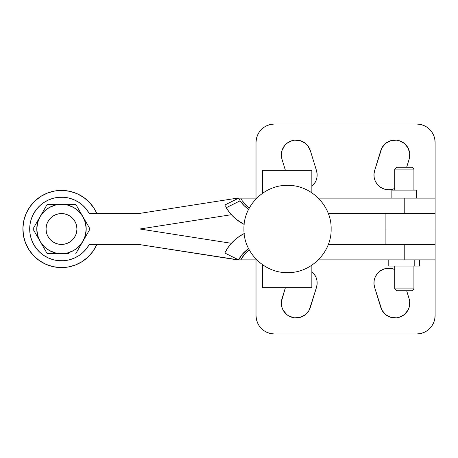 <?xml version="1.0" encoding="UTF-8"?>
<svg xmlns="http://www.w3.org/2000/svg" width="458" height="458" viewBox="0 0 458 458"><rect width="100%" height="100%" fill="white"/><g stroke="black" fill="none" stroke-linecap="round" stroke-linejoin="round"><path stroke-width="0.69" d="M391.871 190.093L391.871 198.125L391.871 190.093L416.574 190.093L391.871 190.093M416.574 198.125L416.574 190.093L416.574 198.125M72.341 239.986L74.276 237.656L75.719 235L76.612 232.109L76.933 229.097L76.652 226.086L75.793 223.183L74.385 220.504L72.478 218.151L70.148 216.216L67.492 214.773L64.601 213.88A15.44 15.44 0 0 1 61.492 244.44A15.44 15.44 0 0 1 46.373 225.891A15.44 15.44 0 0 1 64.601 213.88A15.44 15.44 0 0 1 76.612 232.109A15.44 15.44 0 0 1 58.384 244.12L61.395 244.44L64.406 244.16L67.309 243.301L69.988 241.893L72.375 239.952L71.259 240.96M419.654 266.052L388.79 266.052L414.788 266.052L414.788 259.875L414.788 266.052L419.66 266.052L419.66 259.875M435.1 198.125L435.1 142.547L434.745 138.929L433.692 135.453L431.98 132.253L429.673 129.448L426.867 127.141L423.661 125.429L420.186 124.376L416.574 124.021A18.526 18.526 0 0 1 435.1 142.547L435.1 198.125L404.225 198.125L404.225 213.56L328.317 213.56L435.1 213.56L435.1 198.125L404.225 198.125L404.225 213.56L435.1 213.56L385.905 213.56L385.905 229L435.1 229L435.1 244.44L435.1 229L385.905 229L385.905 244.44L435.1 244.44L404.225 244.44L404.225 259.875L435.1 259.875L435.1 315.453L435.1 259.875L404.225 259.875L404.225 244.44L328.317 244.44L405.897 244.44M89.299 244.44A31.802 31.802 0 0 1 29.69 229L30.119 234.215L31.402 239.288L33.491 244.08L36.342 248.465L39.875 252.324L43.991 255.553L48.582 258.066L53.517 259.789L58.676 260.676L63.902 260.711L69.072 259.886L74.03 258.226L78.65 255.776L82.812 252.598L86.39 248.786L89.299 244.44L138.66 244.44L238.618 259.875A27.789 27.778 90 0 1 248.648 248.746L242.442 254.11L238.618 259.875L256.738 259.875L237.462 259.875L138.66 244.44L89.299 244.44L86.39 248.786L82.812 252.598L78.65 255.776M318.327 259.875L404.225 259.875L318.327 259.875M85.354 222.605L82.887 216.651L78.959 211.533L73.841 207.606L67.887 205.138L61.492 204.297L55.097 205.138L49.143 207.606L44.025 211.533L40.098 216.651L37.63 222.605L36.789 229L37.63 235.395L40.098 241.349L47.231 253.703L32.97 229L47.231 204.297L75.753 204.297L90.014 229L139.856 229L231.393 214.699L139.856 229L231.393 243.301L139.856 229L90.014 229L75.753 253.703L82.887 241.349L85.354 235.395L86.196 229L85.348 222.599M36.497 235.114L40.098 241.349A24.703 24.703 0 0 1 61.492 204.297L47.231 204.297L32.97 229L29.69 229A31.802 31.802 0 0 1 89.299 213.56L138.66 213.56L89.299 213.56L86.39 209.214L89.299 213.56M53.517 259.789L58.676 260.676M69.072 259.886L74.03 258.226M57.863 253.703L61.492 253.703A24.703 24.703 0 0 1 40.098 241.349L44.025 246.467L49.143 250.394L55.097 252.862L61.492 253.703L47.231 253.703L68.677 253.703M61.492 253.703L67.887 252.862L73.841 250.394L78.959 246.467L82.887 241.349A24.703 24.703 0 0 1 61.492 253.703L65.093 253.703L61.492 253.703M61.441 244.44L59.929 244.36M58.435 244.131L56.975 243.765M55.538 243.244L54.181 242.597M64.601 213.88L61.59 213.56L58.578 213.84L55.676 214.699L52.996 216.107L50.643 218.014L48.708 220.344L47.266 223L46.373 225.891L46.052 228.903L46.332 231.914L47.191 234.817L48.6 237.496L50.54 239.883L49.533 238.767M48.628 237.536L47.855 236.236M47.208 234.862L46.705 233.437M46.344 231.966L46.126 230.466M46.052 228.948L46.132 227.437M46.361 225.937L46.727 224.483M47.248 223.046L47.895 221.689M50.643 218.014L51.725 217.04M52.956 216.136L54.256 215.363M55.63 214.716L57.055 214.212M58.527 213.846L60.027 213.628M61.544 213.56L63.055 213.64M64.555 213.869L66.009 214.235M67.446 214.756L68.803 215.403M72.478 218.151L73.452 219.233M74.356 220.464L75.129 221.764M75.776 223.138L76.28 224.563M76.646 226.034L76.864 227.534M76.933 229.052L76.852 230.563M76.623 232.063L76.257 233.517M75.736 234.954L75.089 236.311M70.028 241.864L68.729 242.637M67.355 243.284L65.929 243.788M64.458 244.154L62.958 244.372M79.28 210.405L82.887 216.651A24.703 24.703 0 0 1 82.887 241.349L90.014 229L86.488 222.886L75.753 204.297L61.492 204.297A24.703 24.703 0 0 1 82.887 216.651L90.014 229L82.887 241.349M65.093 204.297L68.677 204.297M43.705 247.595L38.289 238.212M36.497 222.897L41.913 213.514M43.705 210.411L47.231 204.297M54.256 204.297L57.863 204.297M237.462 198.125L138.66 213.56L237.462 198.125M404.225 198.125L318.327 198.125L404.225 198.125M256.738 198.125L240.753 198.125L256.738 198.125M32.97 229L29.69 229L30.119 223.785L31.402 218.712L33.491 213.92L36.342 209.535L39.875 205.676L43.991 202.447L48.582 199.934L53.517 198.211L58.676 197.324L63.902 197.289L69.072 198.114L74.03 199.774L78.65 202.224L82.812 205.402L86.39 209.214L82.812 205.402L78.65 202.224M139.856 229L90.014 229L139.856 229M53.517 198.211L58.676 197.324M69.072 198.114L74.03 199.774M93.008 251.282A38.598 38.598 0 0 1 39.211 260.516A38.598 38.598 0 0 1 29.976 206.718L34.928 200.999L40.905 196.356L47.666 192.967L54.96 190.963L62.511 190.419L70.017 191.358L77.196 193.745L83.774 197.484L89.493 202.436L94.136 208.407L96.867 213.56A38.598 38.598 0 0 0 29.976 206.718L26.238 213.296L23.85 220.475L22.911 227.981L23.455 235.532L25.459 242.826L28.848 249.593L33.491 255.564L39.211 260.516L45.789 264.255L52.968 266.642L60.479 267.581L68.024 267.037L75.318 265.033L82.085 261.644L88.056 257.001L93.008 251.282L96.867 244.44A38.598 38.598 0 0 1 93.008 251.282M50.506 239.849L52.836 241.784L55.492 243.227L58.384 244.12M248.648 209.254A27.789 27.778 90 0 1 240.147 200.81L238.71 198.125L240.753 198.125L241.246 198.944M242.368 200.81A27.789 27.778 -90 0 0 249.238 208.138L246.249 205.585L242.368 200.81M241.727 199.774L240.753 198.125L238.71 198.125L224.884 204.989L225.233 205.791L224.889 204.989L238.71 198.125M225.685 206.673L226.269 207.703L225.685 206.673M244.166 224.431A43.229 43.207 90 0 1 226.269 207.703L229.183 212.037L232.601 215.987L236.465 219.491L244.166 224.431M248.86 209.386L244.022 205.585L240.147 200.81L226.269 207.703L240.147 200.81L238.778 198.337M249.238 249.862A27.789 27.778 -90 0 0 240.845 259.875L244.669 254.11L249.238 249.862M244.28 233.511L239.431 236.328L234.988 239.746L231.027 243.713L227.609 248.162L224.798 253.011A43.229 43.207 90 0 1 244.166 233.569M224.798 253.011L238.618 259.875L224.798 253.011M330.75 229L244.297 229M311.858 265.193L311.835 287.664L262.262 287.664L262.245 264.524L262.262 287.664L262.457 264.672L262.434 287.664L311.835 287.664L311.858 265.193M262.268 264.547L262.423 272.229L262.268 264.547M287.601 229L331.134 229C331.735 252.152 311.062 273.025 287.859 272.607C264.432 273.397 243.307 252.392 243.925 229L287.601 229M262.423 185.771L262.428 193.345L262.423 185.771M262.268 193.453L262.274 185.771L262.268 193.453M262.262 170.336L262.245 193.476L262.262 170.336M311.835 170.336L262.434 170.336L311.835 170.336L311.858 192.807L311.835 170.336M262.457 193.328L262.434 170.336L262.457 193.328M394.767 169.099L394.767 190.093L394.767 169.099L413.912 169.099L394.767 169.099L396.622 167.244L394.767 169.099M413.912 190.093L413.912 169.099L412.057 167.244L396.622 167.244L412.057 167.244L413.912 169.099L413.912 190.093M388.785 189.789A14.822 14.822 0 0 1 374.621 170.605L381.915 147.86L385.602 143.4L390.714 140.698L396.473 140.154L399.319 140.732L404.408 143.474L408.061 147.963L409.715 153.504L409.126 159.252L406.664 167.244L409.126 159.252A14.822 14.822 0 0 0 399.319 140.732A14.822 14.822 0 0 0 380.793 150.539L374.621 170.605L373.997 174.006L374.175 177.458L375.148 180.773L376.865 183.773L379.224 186.291L382.109 188.198L385.355 189.383L388.785 189.789L391.132 189.601L394.767 188.524A14.822 14.822 0 0 1 388.785 189.789M388.785 268.211A14.822 14.822 0 0 1 394.767 269.476L391.132 268.399L385.355 268.617L382.109 269.802L379.224 271.709L376.865 274.228L375.148 277.227L374.175 280.542L373.997 283.994L374.621 287.395A14.822 14.822 0 0 1 388.785 268.211M311.852 271.674A14.822 14.822 0 0 1 316.495 287.395L309.196 310.14L307.576 312.551L305.509 314.6L300.402 317.302L294.643 317.846L289.118 316.146L286.708 314.526L283.055 310.037L281.956 307.352L281.412 301.593L285.397 287.664L281.991 298.748A14.822 14.822 0 0 0 291.798 317.268A14.822 14.822 0 0 0 310.318 307.461L316.495 287.395L317.119 283.994L316.942 280.542L315.968 277.227L314.251 274.228L311.852 271.674M394.767 288.901L396.622 290.756L412.057 290.756L413.912 288.901L394.767 288.901L413.912 288.901L413.912 266.052L413.912 288.901L412.057 290.756L396.622 290.756L394.767 288.901L394.767 266.052L394.767 288.901M385.905 213.56L385.905 244.44M256.016 142.547L256.016 198.125L256.016 142.547A18.526 18.526 0 0 1 274.542 124.021L270.93 124.376L267.449 125.429L264.249 127.141L261.444 129.448L259.136 132.253L257.425 135.453L256.371 138.929L256.016 142.547M256.016 259.875L256.016 315.453L256.371 319.071L257.425 322.546L259.136 325.747L261.444 328.552L264.249 330.859L267.449 332.571L270.93 333.624L274.542 333.979A18.526 18.526 0 0 1 256.016 315.453L256.016 259.875M416.574 333.979L420.186 333.624L423.661 332.571L426.867 330.859L429.673 328.552L431.98 325.747L433.692 322.546L434.745 319.071L435.1 315.453A18.526 18.526 0 0 1 416.574 333.979L274.542 333.979L416.574 333.979L420.186 333.624M434.745 319.071L435.1 315.453L435.1 244.44M270.93 333.624L274.542 333.979M409.126 298.748L409.704 301.593L409.16 307.352L408.061 310.037L404.408 314.526L399.319 317.268L396.473 317.846L390.714 317.302L385.602 314.6L381.915 310.14L374.621 287.395L380.793 307.461A14.822 14.822 0 0 0 399.319 317.268A14.822 14.822 0 0 0 409.126 298.748L406.664 290.756L409.126 298.748M401.649 213.56L435.1 213.56L435.1 229L435.1 213.56M274.542 124.021L416.574 124.021L274.542 124.021L270.93 124.376M420.186 124.376L416.574 124.021M281.991 159.252L281.412 156.407L281.956 150.648L284.658 145.541L286.708 143.474L291.798 140.732L294.643 140.154L300.402 140.698L305.509 143.4L307.576 145.449L310.318 150.539L316.495 170.605L317.119 174.006L316.942 177.458L315.968 180.773L314.251 183.773L311.852 186.326A14.822 14.822 0 0 0 316.495 170.605L310.318 150.539A14.822 14.822 0 0 0 291.798 140.732A14.822 14.822 0 0 0 281.991 159.252L285.397 170.336L281.991 159.252M388.785 259.875L388.785 266.052M331.14 229C331.735 205.848 311.062 184.975 287.859 185.393C264.432 184.603 243.307 205.608 243.925 229"/></g></svg>
